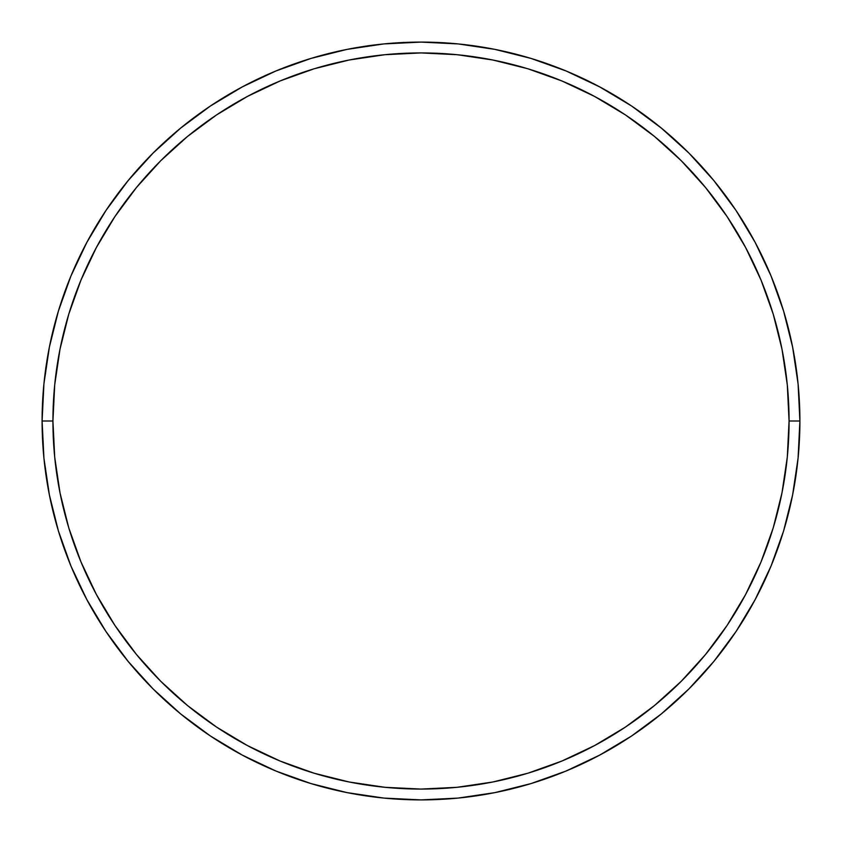 <?xml version="1.0" encoding="UTF-8"?>
<svg xmlns="http://www.w3.org/2000/svg" width="842" height="842" viewBox="0 0 842 842"><rect width="100%" height="100%" fill="white"/><g stroke="black" fill="none" stroke-linecap="round" stroke-linejoin="round"><path stroke-width="1.26" d="M42.1 421L52.93 421A368.07 368.07 0 0 1 421 52.93A368.07 368.07 0 0 1 789.07 421L799.9 421A378.9 378.9 0 0 0 421 42.1A378.9 378.9 0 0 0 42.1 421A378.9 378.9 0 0 1 421 42.1A378.9 378.9 0 0 1 799.9 421A378.9 378.9 0 0 1 421 799.9A378.9 378.9 0 0 1 42.1 421L43.921 383.857L49.383 347.083L58.414 311.014L70.939 275.997L86.842 242.391L105.955 210.489L128.11 180.63L153.076 153.076L180.63 128.11L210.489 105.955L242.391 86.842L275.997 70.939L311.014 58.414L347.083 49.383L383.857 43.921L421 42.1L458.143 43.921L494.917 49.383L530.986 58.414L566.003 70.939L599.609 86.842L631.511 105.955L661.37 128.11L688.924 153.076L713.89 180.63L736.045 210.489L755.158 242.391L771.062 275.997L783.586 311.014L792.617 347.083L798.079 383.857L799.9 421L798.079 458.143L792.617 494.917L783.586 530.986L771.062 566.003L755.158 599.609L736.045 631.511L713.89 661.37L688.924 688.924L661.37 713.89L631.511 736.045L599.609 755.158L566.003 771.062L530.986 783.586L494.917 792.617L458.143 798.079L421 799.9L383.857 798.079L347.083 792.617L311.014 783.586L275.997 771.062L242.391 755.158L210.489 736.045L180.63 713.89L153.076 688.924L128.11 661.37L105.955 631.511L86.842 599.609L70.939 566.003L58.414 530.986L49.383 494.917L43.921 458.143L42.1 421A378.9 378.9 0 0 0 421 799.9A378.9 378.9 0 0 0 799.9 421L789.07 421L787.302 384.92L781.997 349.188L773.23 314.15L761.052 280.144L745.612 247.495L727.046 216.51L705.522 187.492L681.273 160.727L654.508 136.478L625.49 114.954L594.505 96.388L561.856 80.948L527.85 68.77L492.812 60.003L457.08 54.698L421 52.93L384.92 54.698L349.188 60.003L314.15 68.77L280.144 80.948L247.495 96.388L216.51 114.954L187.492 136.478L160.727 160.727L136.478 187.492L114.954 216.51L96.388 247.495L80.948 280.144L68.77 314.15L60.003 349.188L54.698 384.92L52.93 421L54.698 457.08L60.003 492.812L68.77 527.85L80.948 561.856L96.388 594.505L114.954 625.49L136.478 654.508L160.727 681.273L187.492 705.522L216.51 727.046L247.495 745.612L280.144 761.052L314.15 773.23L349.188 781.997L384.92 787.302L421 789.07L457.08 787.302L492.812 781.997L527.85 773.23L561.856 761.052L594.505 745.612L625.49 727.046L654.508 705.522L681.273 681.273L705.522 654.508L727.046 625.49L745.612 594.505L761.052 561.856L773.23 527.85L781.997 492.812L787.302 457.08L789.07 421A368.07 368.07 0 0 1 421 789.07A368.07 368.07 0 0 1 52.93 421L42.1 421"/></g></svg>

